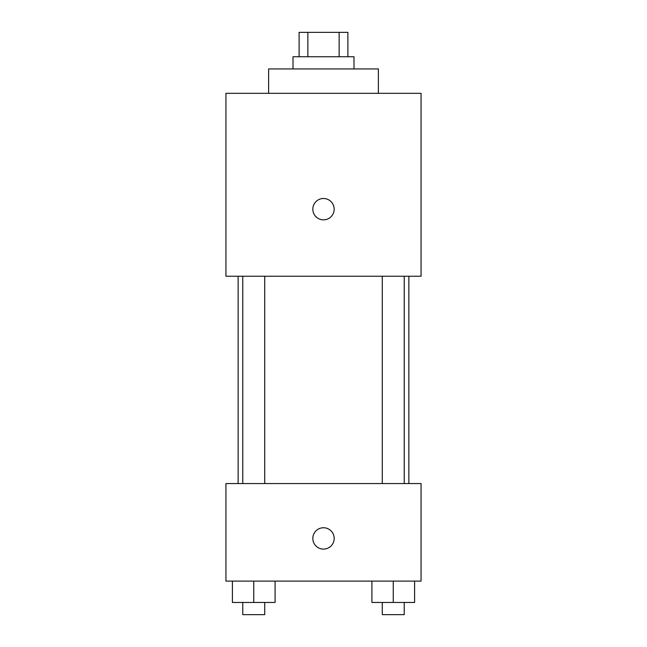 <?xml version="1.0" encoding="UTF-8"?>
<svg xmlns="http://www.w3.org/2000/svg" width="647" height="647" viewBox="0 0 647 647"><rect width="100%" height="100%" fill="white"/><g stroke="black" fill="none" stroke-linecap="round" stroke-linejoin="round"><path stroke-width="0.97" d="M307.859 56.742L307.859 32.35L299.108 32.35L299.108 56.742M307.859 32.35L347.892 32.35L347.892 56.742M339.141 56.742L339.141 32.35M293.01 68.938L293.01 56.742L353.99 56.742L353.99 68.938M378.374 93.322L378.374 68.938L268.626 68.938L268.626 93.322M225.94 93.322L421.06 93.322L421.06 276.245L225.94 276.245L225.94 93.322M323.5 219.843A10.667 10.667 0 0 1 314.256 203.837A10.667 10.667 0 0 1 332.744 203.837A10.667 10.667 0 0 1 323.5 219.843M225.94 483.56L421.06 483.56L421.06 581.111L225.94 581.111L225.94 483.56M323.5 549.101A10.667 10.667 0 0 1 314.256 533.096A10.667 10.667 0 0 1 332.744 533.096A10.667 10.667 0 0 1 323.5 549.101M371.912 581.111L371.912 602.454L414.598 602.454L414.598 581.111L414.598 602.454M393.255 602.454L393.255 581.111M404.229 602.454L404.229 614.65L382.28 614.65L382.28 602.454M232.402 581.111L232.402 602.454L275.088 602.454L275.088 581.111L275.088 602.454M253.745 602.454L253.745 581.111M264.72 602.454L264.72 614.65L242.771 614.65L242.771 602.454M408.864 483.56L408.864 276.245M238.136 483.56L238.136 276.245M382.28 276.245L382.28 483.56M404.229 276.245L404.229 483.56M264.72 483.56L264.72 276.245M242.771 483.56L242.771 276.245"/></g></svg>
